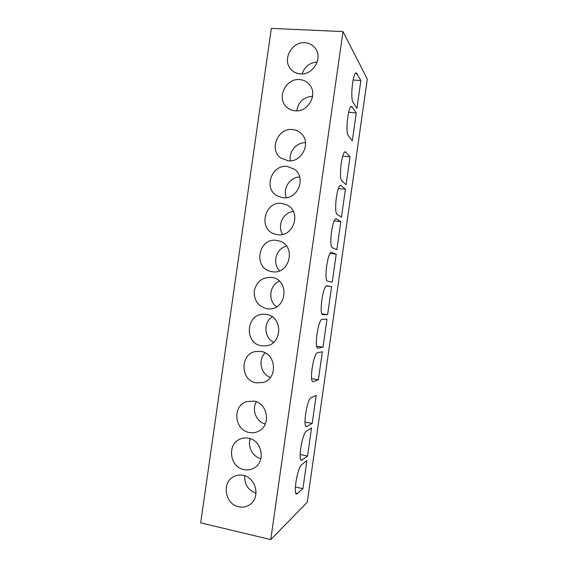<?xml version="1.0" encoding="UTF-8"?>
<svg xmlns="http://www.w3.org/2000/svg" width="568" height="568" viewBox="0 0 568 568"><rect width="100%" height="100%" fill="white"/><g stroke="black" fill="none" stroke-linecap="round" stroke-linejoin="round"><path stroke-width="0.85" d="M243.196 475.352C239.49 474.607 236.054 475.189 232.901 477.113C221.463 483.51 225.496 504.405 238.716 506.798C243.026 507.707 246.91 506.848 250.381 504.235C260.648 496.929 255.735 477.425 243.196 475.352M256.019 493.152C248.095 490.255 244.339 484.469 244.751 475.785M248.493 438.219C245.34 437.608 242.351 437.992 239.519 439.355C226.746 444.858 230.019 467.329 244.013 469.637C247.797 470.396 251.304 469.764 254.549 467.741C266.065 461.11 261.713 440.186 248.493 438.219M260.897 458.639C252.717 456.814 247.378 446.718 250.282 438.702M253.782 401.1L246.469 401.654C232.184 405.864 234.371 430.26 249.302 432.504C252.476 433.114 255.508 432.709 258.397 431.311C271.376 425.659 267.847 402.975 253.782 401.1M265.284 424.019C256.303 421.818 251.475 409.784 256.317 401.817M260.854 351.471L256.346 351.429C239.866 353.09 239.859 380.652 256.381 382.839L262.949 382.498C278.157 378.899 276.375 353.232 260.854 351.471M270.382 377.436C260.769 374.149 257.744 359.863 265.135 352.891M266.136 314.416L264.084 314.253C246.05 313.28 243.7 343.576 261.671 345.77L265.916 345.841C282.836 344.471 282.999 316.127 266.136 314.416M273.669 342.312C264.084 337.782 263.211 322.418 272.178 316.802M271.412 277.39C262.267 277.134 256.558 281.636 254.286 290.887C253.875 300.408 258.099 306.351 266.946 308.722L268.614 308.871C286.726 310.348 289.978 279.839 271.98 277.482L271.412 277.39M276.666 306.791C267.698 300.799 269.381 285.164 279.399 281.21M276.687 240.392C258.206 237.317 252.774 268.494 271.263 271.532L272.228 271.696C289.488 274.94 296.61 246.285 279.797 241.13L276.687 240.392M279.612 270.801C271.894 263.403 276.098 248.415 286.549 246.129M281.962 203.415C264.958 200.738 257.815 228.45 274.081 233.846L277.503 234.698C293.386 237.502 301.835 212.184 287.33 205.119L281.962 203.415M282.765 234.385C276.801 225.936 283.049 212.361 293.365 211.452M287.223 166.459C271.497 164.18 263.183 188.839 277.241 195.946L282.772 197.728C297.497 200.128 306.798 177.635 294.465 169.278L287.223 166.459M286.343 197.678C282.388 188.711 289.928 177.017 299.712 177.038M292.492 129.539C277.802 127.615 268.756 149.732 280.798 157.968L288.04 160.779C301.828 162.817 311.605 142.632 301.189 133.48C298.761 131.165 295.857 129.852 292.492 129.539M290.425 160.808C288.487 151.926 296.51 142.27 305.52 142.738M299.613 79.591C286.031 78.093 276.453 97.518 286.201 106.635C288.636 109.106 291.625 110.49 295.161 110.803C307.97 112.414 318.044 94.622 309.73 84.909C307.146 81.693 303.774 79.925 299.613 79.591M312.57 96.347C303.639 96.986 298.385 101.814 296.801 110.831M304.867 42.728C291.924 41.499 282.161 59.406 290.532 68.863C293.06 71.916 296.354 73.599 300.415 73.918C312.677 75.26 322.816 58.788 315.73 48.905C313.145 45.113 309.524 43.054 304.867 42.728M317.171 62.09C309.666 62.622 304.654 66.562 302.14 73.918M307.252 502.261L367.304 79.073L342.987 31.581L271.341 28.4L200.696 522.851L270.751 539.6L307.252 502.261M342.987 31.581L270.751 539.6M302.921 488.657L306.912 460.549L301.629 464.73C297.653 467.088 292.967 494.146 296.581 494.046L302.921 488.657L295.367 487.017M307.551 456.033L311.541 427.938L306.393 431.176C302.432 432.851 297.788 460.456 301.509 460.336L307.551 456.033L300.16 454.521M312.18 423.423L316.17 395.349L311.157 397.635C307.203 398.615 302.602 426.809 306.436 426.675L312.18 423.423L305.016 422.052M318.378 379.815L322.354 351.755L317.526 352.785C313.593 352.771 309.042 381.859 313.018 381.696L318.378 379.815L311.647 378.636M323 347.254L326.976 319.216L322.283 319.294C318.364 318.513 313.863 348.333 317.938 348.149L323 347.254L316.724 346.231M327.615 314.707L331.591 286.691L327.005 285.825C323.085 284.433 318.698 314.864 322.844 314.651L327.615 314.707L322.006 313.87M332.23 282.189L336.206 254.187L331.606 252.334C327.708 250.999 323.625 281.167 327.693 281.195L332.23 282.189M336.845 249.686L340.821 221.705L336.213 218.836C332.408 217.551 328.581 246.966 332.443 247.754L336.845 249.686M341.46 217.203L345.429 189.236L340.821 185.331C337.108 184.096 333.53 212.815 337.186 214.328L341.46 217.203M346.068 184.742L350.037 156.789L345.429 151.826C341.822 150.641 338.464 178.721 341.929 180.929L346.068 184.742M348.347 135.738L352.302 140.828L356.264 112.897L351.684 106.45C348.212 105.328 345.124 132.642 348.347 135.738M353.083 102.389L356.903 108.41L360.865 80.5L356.306 72.924C352.941 71.852 350.037 98.662 353.083 102.389M353.097 80.017L360.865 80.5M348.645 112.336L356.264 112.897M342.717 156.129L350.037 156.789M338.421 188.519L345.429 189.236M334.225 220.945L340.821 221.705M330.157 253.413L336.206 254.187M326.415 285.967L331.591 286.691M355.334 73.563L357.166 73.67M350.839 106.891L352.43 107.004M344.783 152.061L346.019 152.167M340.324 185.452L341.276 185.551M335.865 218.879L336.533 218.957M331.421 252.334L331.783 252.384M317.697 348.063L318.186 348.141M312.649 381.511L313.429 381.646M305.904 426.305L307.054 426.532M300.877 459.789L302.29 460.087M295.864 493.294L297.518 493.663"/></g></svg>
